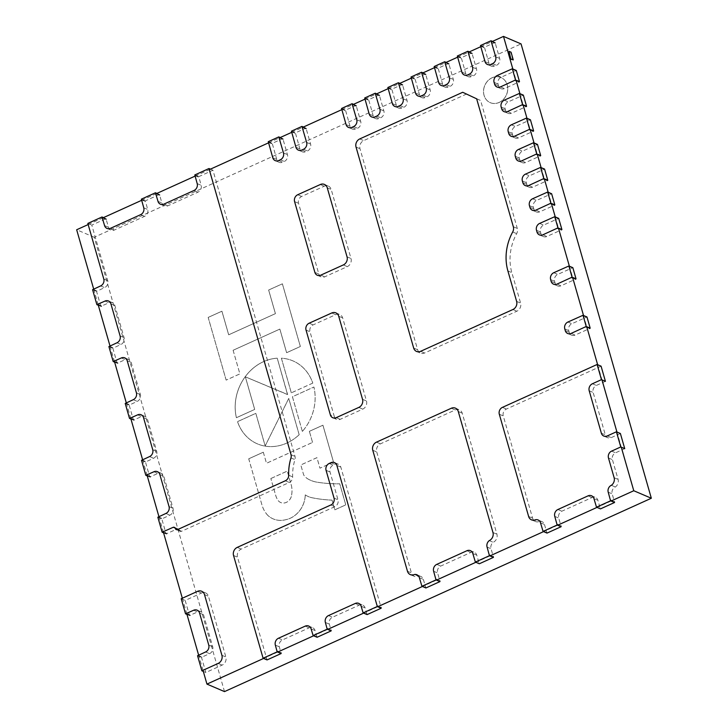 <?xml version="1.0" encoding="UTF-8"?>
<svg xmlns="http://www.w3.org/2000/svg" width="728" height="728" viewBox="0 0 728 728"><rect width="100%" height="100%" fill="white"/><g stroke="black" fill="none" stroke-linecap="round" stroke-linejoin="round"><path stroke-width="0.55" stroke-dasharray="3.64 2.73" d="M499.153 102.421A13.668 11.803 113.1 0 1 490.253 102.666A13.668 11.803 113.1 0 1 484.766 85.467A13.668 11.803 113.1 0 1 500.991 77.532A13.668 11.803 113.1 0 1 507.689 89.772A13.668 11.803 113.1 0 1 499.153 102.421M499.171 102.43A13.668 11.803 113.1 0 1 490.272 102.675A13.668 11.803 113.1 0 1 484.784 85.467A13.668 11.803 113.1 0 1 501.01 77.541A13.668 11.803 113.1 0 1 507.707 89.781A13.668 11.803 113.1 0 1 499.171 102.43M492.128 77.787A13.668 11.803 113.1 0 1 501.028 77.55A13.668 11.803 113.1 0 1 506.506 94.749A13.668 11.803 113.1 0 1 490.29 102.684A13.668 11.803 113.1 0 1 483.592 90.445A13.668 11.803 113.1 0 1 492.128 77.787M492.083 77.769A13.668 11.803 113.1 0 1 500.991 77.532A13.668 11.803 113.1 0 1 506.47 94.731A13.668 11.803 113.1 0 1 490.253 102.666A13.668 11.803 113.1 0 1 483.556 90.427A13.668 11.803 113.1 0 1 492.083 77.769M512.84 68.996L516.052 80.189M519.91 93.648L523.114 104.841M526.981 118.3L530.184 129.493M534.043 142.952L537.255 154.145M541.113 167.604L544.326 178.788M548.184 192.256L551.396 203.44M555.255 216.908L558.458 228.092M569.387 266.211L572.599 277.395M583.528 315.515L586.732 326.699M597.633 364.701L601.983 379.87M616.935 432.013L621.284 447.183M88.17 224.552L102.985 217.836M141.605 200.337L156.429 193.621M195.049 176.131L209.3 169.669M268.514 142.852L279.77 137.747M291.673 132.359L302.93 127.254M341.787 109.655L353.044 104.559M364.946 99.163L376.203 94.067M388.106 88.67L399.363 83.574M411.256 78.187L422.513 73.082M434.416 67.695L445.673 62.59M457.575 57.203L468.832 52.098M480.735 46.71L491.991 41.614M202.985 670.297L198.635 655.118M186.841 613.986L182.328 598.234M163.436 532.368L158.922 516.616M147.129 475.484L142.615 459.732M130.812 418.6L126.299 402.848M114.505 361.707L109.992 345.955M98.189 304.823L93.675 289.071M611.074 501.028L597.005 507.398M557.63 525.234L543.561 531.613M489.935 555.901L475.866 562.28M436.5 580.107L422.422 586.486M377.714 606.743L363.636 613.113M327.691 629.402L313.613 635.781M277.668 652.06L263.591 658.44M224.506 691.6L94.231 237.255L521.057 43.898M94.231 237.255L76.668 229.757M511.047 52.189L508.681 51.497M512.894 60.051L510.683 52.352M306.16 128.638L305.906 128.11L295.395 132.869L299.909 148.949A5.342 4.614 -66.9 0 0 302.329 151.815A5.342 4.614 -66.9 0 0 305.815 151.715L307.453 150.978A5.342 4.614 -66.9 0 0 310.592 144.108L306.16 128.638M303.403 127.045L305.906 128.11M291.437 131.177L295.395 132.869M291.509 131.786L295.468 133.479M466.666 93.976L363.7 140.622A6.306 5.442 -66.9 0 0 359.987 148.73L417.626 349.731A6.306 5.442 -66.9 0 0 420.493 353.116A6.306 5.442 -66.9 0 0 424.597 352.998L516.88 311.202A6.306 5.442 -66.9 0 0 520.593 303.085L511.848 272.618A47.393 40.914 -66.9 0 1 516.662 233.643A6.306 5.442 -66.9 0 0 517.308 228.446L480.616 100.51L462.708 92.283M476.658 98.817L480.616 100.51M596.259 506.661L600.473 508.881M611.729 500.728L614.468 501.901L612.166 493.857A5.342 4.614 -66.9 0 1 615.315 486.996A6.306 5.442 -66.9 0 0 618.09 479.415L612.43 459.668A5.342 4.614 -66.9 0 1 615.57 452.807L624.733 448.657M611.347 485.303L615.315 486.996M620.374 433.488L611.22 437.637A5.342 4.614 -66.9 0 1 607.744 437.728A5.342 4.614 -66.9 0 1 605.314 434.871L593.156 392.474A5.469 4.723 -66.9 0 1 596.378 385.44L605.423 381.345M601.073 366.175L506.415 409.054A5.342 4.614 -66.9 0 0 503.266 415.925L532.577 518.145A6.306 5.442 -66.9 0 0 535.444 521.53A6.306 5.442 -66.9 0 0 538.565 521.758L534.607 520.065M540.513 522.831L544.471 524.524A5.342 4.614 -66.9 0 0 542.051 521.667A5.342 4.614 -66.9 0 0 538.565 521.758M544.471 524.524L547.028 533.096M542.815 530.876L546.783 532.568M558.285 524.934L561.033 526.107L558.722 518.072A5.342 4.614 -66.9 0 1 561.87 511.202L592.01 497.552A5.342 4.614 -66.9 0 1 595.486 497.452A5.342 4.614 -66.9 0 1 597.915 500.318L600.218 508.353M475.12 561.543L479.333 563.763M490.599 555.601L493.338 556.774L491.027 548.73A5.496 4.741 -66.9 0 1 493.211 542.305A6.306 5.442 -66.9 0 0 496.924 534.197L462.235 413.213A6.306 5.442 -66.9 0 0 459.368 409.837A6.306 5.442 -66.9 0 0 455.264 409.946L380.444 443.843A6.306 5.442 -66.9 0 0 376.731 451.952L411.42 572.927A6.306 5.442 -66.9 0 0 414.287 576.312A6.306 5.442 -66.9 0 0 418.391 576.194L414.432 574.51M489.252 540.613L493.211 542.305M419.374 577.704L423.341 579.397A5.496 4.741 -66.9 0 0 420.839 576.458A5.496 4.741 -66.9 0 0 418.391 576.194M423.341 579.397L425.898 587.969M421.685 585.749L425.643 587.441M437.155 579.816L439.894 580.98L437.592 572.945A5.342 4.614 -66.9 0 1 440.731 566.075L470.87 552.425A5.342 4.614 -66.9 0 1 474.356 552.325A5.342 4.614 -66.9 0 1 476.776 555.191L479.088 563.226M202.02 657.075L201.51 657.411L205.833 672.49L222.149 665.101A6.306 5.442 -66.9 0 0 225.862 656.984L208.463 596.305A6.306 5.442 -66.9 0 0 205.596 592.929A6.306 5.442 -66.9 0 0 201.492 593.038L185.176 600.427L189.498 615.506L197.607 611.939A5.342 4.614 -66.9 0 1 201.092 611.848A5.342 4.614 -66.9 0 1 203.512 614.705L212.713 646.792A5.342 4.614 -66.9 0 1 209.573 653.653L202.02 657.075L198.062 655.382M197.552 655.719L201.51 657.411M203.312 671.407L205.833 672.49M181.208 598.744L185.176 600.427M186.969 614.432L189.498 615.506M586.914 327.327L589.671 328.51L575.138 335.089A5.342 4.614 -66.9 0 1 571.653 335.189A5.342 4.614 -66.9 0 1 569.232 332.323L568.732 330.585A5.342 4.614 -66.9 0 1 571.871 323.714L586.968 316.98M582.445 315.442L586.413 317.126M572.781 278.032L575.539 279.206L560.997 285.795A5.342 4.614 -66.9 0 1 557.521 285.886A5.342 4.614 -66.9 0 1 555.091 283.028L554.59 281.281A5.342 4.614 -66.9 0 1 557.739 274.411L572.836 267.676M568.313 266.139L572.272 267.831M558.64 228.728L561.397 229.902L546.865 236.491A5.342 4.614 -66.9 0 1 543.379 236.582A5.342 4.614 -66.9 0 1 540.959 233.724L540.458 231.977A5.342 4.614 -66.9 0 1 543.598 225.107L558.695 218.382M554.172 216.835L558.139 218.527M551.569 204.077L554.327 205.251L539.794 211.839A5.342 4.614 -66.9 0 1 536.318 211.93A5.342 4.614 -66.9 0 1 533.888 209.073L533.387 207.325A5.342 4.614 -66.9 0 1 536.527 200.455L551.624 193.73M547.11 192.183L551.069 193.876M544.508 179.425L547.265 180.599L532.723 187.187A5.342 4.614 -66.9 0 1 529.247 187.278A5.342 4.614 -66.9 0 1 526.817 184.421L526.317 182.673A5.342 4.614 -66.9 0 1 529.465 175.812L544.562 169.078M540.04 167.531L543.998 169.224M537.437 154.773L540.194 155.947L525.652 162.535A5.342 4.614 -66.9 0 1 522.176 162.626A5.342 4.614 -66.9 0 1 519.746 159.769L519.246 158.022A5.342 4.614 -66.9 0 1 522.395 151.16L537.491 144.426M532.969 142.879L536.927 144.572M530.366 130.121L533.124 131.295L518.591 137.883A5.342 4.614 -66.9 0 1 515.106 137.974A5.342 4.614 -66.9 0 1 512.685 135.117L512.184 133.37A5.342 4.614 -66.9 0 1 515.324 126.508L530.421 119.774M525.898 118.227L529.857 119.92M523.295 105.469L526.053 106.643L511.52 113.231A5.342 4.614 -66.9 0 1 508.035 113.322A5.342 4.614 -66.9 0 1 505.614 110.465L505.114 108.718A5.342 4.614 -66.9 0 1 508.253 101.856L523.35 95.122M518.827 93.575L522.795 95.268M516.234 80.817L518.982 81.991L504.449 88.579A5.342 4.614 -66.9 0 1 500.973 88.68A5.342 4.614 -66.9 0 1 498.544 85.813L498.043 84.066A5.342 4.614 -66.9 0 1 501.192 77.204L516.288 70.47M511.766 68.923L515.724 70.616M495.222 42.988L494.967 42.461L484.457 47.22L488.97 63.309A5.342 4.614 -66.9 0 0 491.4 66.166A5.342 4.614 -66.9 0 0 494.876 66.075L496.514 65.329A5.342 4.614 -66.9 0 0 499.654 58.458L495.222 42.988M492.474 41.396L494.967 42.461M480.498 45.527L484.457 47.22M480.571 46.137L484.53 47.83M472.062 53.481L471.808 52.953L461.297 57.712L465.811 73.792A5.342 4.614 -66.9 0 0 468.24 76.658A5.342 4.614 -66.9 0 0 471.717 76.558L473.355 75.821A5.342 4.614 -66.9 0 0 476.503 68.951L472.062 53.481M469.314 51.888L471.808 52.953M457.339 56.02L461.297 57.712M457.411 56.629L461.37 58.322M448.903 63.973L448.648 63.445L438.138 68.205L442.651 84.284A5.342 4.614 -66.9 0 0 445.081 87.151A5.342 4.614 -66.9 0 0 448.557 87.051L450.195 86.314A5.342 4.614 -66.9 0 0 453.344 79.443L448.903 63.973M446.155 62.371L448.648 63.445M434.179 66.512L438.138 68.205M434.252 67.122L438.22 68.814M425.744 74.465L425.498 73.938L414.987 78.697L419.492 94.777A5.342 4.614 -66.9 0 0 421.921 97.643A5.342 4.614 -66.9 0 0 425.398 97.543L427.036 96.806A5.342 4.614 -66.9 0 0 430.184 89.935L425.744 74.465M422.995 72.864L425.498 73.938M411.02 77.004L414.987 78.697M411.093 77.614L415.06 79.307M402.584 84.958L402.338 84.421L391.828 89.189L396.332 105.269A5.342 4.614 -66.9 0 0 398.762 108.126A5.342 4.614 -66.9 0 0 402.238 108.035L403.885 107.289A5.342 4.614 -66.9 0 0 407.025 100.428L402.584 84.958M399.836 83.356L402.338 84.421M387.86 87.497L391.828 89.189M387.942 88.106L391.901 89.799M379.434 95.441L379.179 94.913L368.668 99.681L373.182 115.761A5.342 4.614 -66.9 0 0 375.603 118.618A5.342 4.614 -66.9 0 0 379.088 118.528L380.726 117.781A5.342 4.614 -66.9 0 0 383.865 110.92L379.434 95.441M376.676 93.848L379.179 94.913M364.71 97.989L368.668 99.681M364.783 98.599L368.741 100.282M356.274 105.933L356.019 105.405L345.509 110.165L350.022 126.253A5.342 4.614 -66.9 0 0 352.443 129.111A5.342 4.614 -66.9 0 0 355.928 129.02L357.566 128.274A5.342 4.614 -66.9 0 0 360.706 121.412L356.274 105.933M353.517 104.341L356.019 105.405M341.55 108.472L345.509 110.165M341.623 109.082L345.582 110.774M283.001 139.13L282.746 138.602L272.236 143.361L276.749 159.441A5.342 4.614 -66.9 0 0 279.17 162.308A5.342 4.614 -66.9 0 0 282.655 162.208L284.293 161.47A5.342 4.614 -66.9 0 0 287.433 154.6L283.001 139.13M280.244 137.528L282.746 138.602M268.277 141.669L272.236 143.361M268.35 142.279L272.308 143.971M318.837 274.065A5.342 4.614 -66.9 0 0 321.266 276.931A5.342 4.614 -66.9 0 0 324.743 276.831L347.292 266.621A6.306 5.442 -66.9 0 0 351.005 258.513L331.213 189.489A6.306 5.442 -66.9 0 0 328.346 186.104A6.306 5.442 -66.9 0 0 324.242 186.222L301.692 196.433A5.342 4.614 -66.9 0 0 298.544 203.303L318.837 274.065L314.878 272.381M334.316 416.562A5.342 4.614 -66.9 0 0 336.736 419.419A5.342 4.614 -66.9 0 0 340.222 419.328L362.772 409.109A6.306 5.442 -66.9 0 0 366.484 401.001L342.67 317.945A6.306 5.442 -66.9 0 0 339.803 314.56A6.306 5.442 -66.9 0 0 335.69 314.678L313.14 324.888A5.342 4.614 -66.9 0 0 310.001 331.759L334.316 416.562L330.357 414.869M179.279 530.166A2.102 1.811 -66.9 0 0 181.6 531.258L289.298 482.473A5.342 4.614 -66.9 0 0 292.647 476.885A47.393 40.914 113.1 0 1 294.94 459.623A5.342 4.614 -66.9 0 0 294.995 456.392L212.94 170.225L198.771 176.64L201.156 185.294A5.342 4.614 113.1 0 1 198.007 192.156L167.868 205.815A5.342 4.614 113.1 0 1 164.392 205.906A5.342 4.614 113.1 0 1 161.962 203.048L159.405 194.476L145.327 200.855L147.711 209.5A5.342 4.614 113.1 0 1 144.563 216.371L114.423 230.021A5.342 4.614 113.1 0 1 110.947 230.112A5.342 4.614 113.1 0 1 108.517 227.254L105.96 218.682L91.801 225.098L107.753 280.735A5.342 4.614 113.1 0 1 104.614 287.606L96.551 291.364L100.846 306.342L108.963 302.775A5.342 4.614 113.1 0 1 112.44 302.675A5.342 4.614 113.1 0 1 114.869 305.542L124.069 337.628A5.342 4.614 113.1 0 1 120.921 344.49L112.858 348.248L117.153 363.226L125.271 359.659A5.342 4.614 113.1 0 1 128.747 359.568A5.342 4.614 113.1 0 1 131.177 362.426L140.377 394.512A5.342 4.614 113.1 0 1 137.237 401.383L129.174 405.141L133.47 420.12L141.587 416.553A5.342 4.614 113.1 0 1 145.063 416.452A5.342 4.614 113.1 0 1 147.493 419.319L156.693 451.396A5.342 4.614 113.1 0 1 153.544 458.267L145.482 462.025L149.777 477.004L157.894 473.437A5.342 4.614 113.1 0 1 161.379 473.346A5.342 4.614 113.1 0 1 163.8 476.203L173 508.29A5.342 4.614 113.1 0 1 169.861 515.151L161.798 518.909L166.093 533.888L176.95 529.083A2.102 1.811 113.1 0 1 179.279 530.166L175.321 528.473M210.438 169.16L212.94 170.225M194.813 174.948L198.771 176.64M194.886 175.557L198.844 177.25M156.902 193.411L159.405 194.476M141.369 199.163L145.327 200.855M141.441 199.772L145.409 201.456M103.467 217.617L105.96 218.682M87.842 223.405L91.801 225.098M93.093 289.334L97.061 291.027M92.593 289.671L96.551 291.364M98.316 305.26L100.846 306.342M109.409 346.219L113.368 347.911M108.9 346.555L112.858 348.248M114.633 362.153L117.153 363.226M125.717 403.112L129.684 404.804M125.216 403.449L129.174 405.141M130.94 419.037L133.47 420.12M142.033 459.996L145.991 461.689M141.523 460.333L145.482 462.025M147.256 475.93L149.777 477.004M158.34 516.88L162.308 518.573M157.839 517.217L161.798 518.909M163.563 532.814L166.093 533.888M378.369 606.442L381.108 607.616L340.822 467.13A5.342 4.614 -66.9 0 0 338.393 464.264A5.342 4.614 -66.9 0 0 334.916 464.364L333.169 465.156A5.342 4.614 -66.9 0 0 330.03 472.017L337.992 499.79A5.342 4.614 113.1 0 1 334.853 506.661L241.214 549.076A6.306 5.442 -66.9 0 0 237.501 557.184L267.067 659.923M262.854 657.702L266.812 659.395M278.324 651.769L281.063 652.934L279.297 646.792A5.342 4.614 113.1 0 1 282.446 639.93L309.163 627.818A5.342 4.614 113.1 0 1 312.649 627.727A5.342 4.614 113.1 0 1 315.069 630.585L317.089 637.264M312.876 635.043L316.835 636.736M328.346 629.101L331.085 630.275L329.32 624.133A5.342 4.614 113.1 0 1 332.469 617.262L359.186 605.159A5.342 4.614 113.1 0 1 362.671 605.068A5.342 4.614 113.1 0 1 365.092 607.925L367.112 614.596M362.899 612.375L366.857 614.068M279.843 329.092L233.106 350.268L239.894 373.892L226.144 380.098L208.172 317.417L221.904 311.202L228.674 334.807L275.411 313.632L268.641 290.026L282.373 283.811L300.346 346.492L286.614 352.707L279.843 329.092L233.124 350.268M286.614 352.707L279.861 329.101M268.641 290.026L282.391 283.82L300.364 346.501L286.632 352.716M208.172 317.417L221.922 311.211L228.692 334.807L275.43 313.641L268.659 290.035M226.144 380.098L208.19 317.426M233.106 350.268L239.894 373.892L226.162 380.107M312.776 383.11L291.309 392.838L281.39 358.194A45.136 38.966 113.1 0 1 292.874 360.861A45.136 38.966 113.1 0 1 312.776 383.11L291.327 392.847M291.309 392.838L281.39 358.194A45.136 38.966 113.1 0 1 292.893 360.87A45.136 38.966 113.1 0 1 312.803 383.119M287.496 394.558L245.336 376.822L254.682 409.427L236.391 417.717A45.136 38.966 113.1 0 1 277.222 358.194L287.633 394.503L245.354 376.831L254.7 409.436L236.409 417.726A45.136 38.966 113.1 0 1 277.241 358.203L287.524 394.567M302.366 431.404L292.429 396.751L313.923 387.032A45.136 38.966 113.1 0 1 302.366 431.404L292.447 396.76L313.904 387.023A45.136 38.966 113.1 0 1 302.384 431.404M299.163 434.716A45.136 38.966 113.1 0 1 257.412 443.871A45.136 38.966 113.1 0 1 237.51 421.63L255.81 413.34L265.156 445.946L288.752 398.416L299.163 434.716A45.136 38.966 113.1 0 1 257.43 443.88A45.136 38.966 113.1 0 1 237.528 421.639L255.828 413.349L265.174 445.955L288.77 398.425L299.181 434.725M291.309 496.514A8.618 7.444 113.1 0 1 280.708 502.529A8.618 7.444 113.1 0 1 277.65 499.863A21.294 18.382 113.1 0 1 275.584 495.013L270.852 478.524L275.603 495.022A21.294 18.382 -66.9 0 0 277.668 499.872A8.618 7.444 -66.9 0 0 280.726 502.538A8.618 7.444 -66.9 0 0 291.327 496.523A22.577 19.492 -66.9 0 0 290.809 483.438L290.809 483.438A22.577 19.492 113.1 0 1 291.309 496.514L291.327 496.523M270.852 478.524L287.251 471.089L290.791 483.428L287.269 471.098L270.871 478.533M333.479 462.043L319.965 468.186L316.926 457.648L300.791 464.955L303.667 474.938A16.917 14.606 -66.9 0 0 307.58 478.742A35.253 30.44 -66.9 0 0 310.783 480.38A35.253 30.44 -66.9 0 0 316.571 482.1A166.02 143.343 -66.9 0 0 339.739 483.811L345.773 504.868L334.816 509.809L332.041 500.118A158.04 136.445 113.1 0 1 311.566 497.634A24.779 21.394 113.1 0 1 308.408 496.605A24.779 21.394 113.1 0 1 305.25 494.876A23.76 20.511 113.1 0 1 295.468 514.969A23.351 20.166 113.1 0 1 285.876 519.674A24.688 21.312 113.1 0 1 273.173 518.891A24.688 21.312 113.1 0 1 267.822 515.406A29.611 25.562 113.1 0 1 261.789 504.386L248.721 458.804L263.309 452.197L266.475 463.272L312.549 442.397L309.373 431.331L322.914 425.197L333.497 462.053L319.965 468.186L316.944 457.657L300.81 464.964L303.667 474.938A16.917 14.606 -66.9 0 0 307.553 478.733L307.58 478.742M309.373 431.331L322.932 425.207L333.497 462.053M312.549 442.397L309.391 431.34M263.309 452.197L266.503 463.281L312.567 442.406M248.721 458.804L263.327 452.206M261.789 504.386L248.739 458.813M267.822 515.406L267.84 515.415A29.611 25.562 113.1 0 1 261.807 504.395M305.25 494.876L305.269 494.885A23.76 20.511 113.1 0 1 295.495 514.978A23.351 20.166 113.1 0 1 285.895 519.674L285.895 519.674A24.688 21.312 113.1 0 1 273.191 518.9A24.688 21.312 113.1 0 1 267.84 515.415M307.553 478.733A35.253 30.44 -66.9 0 0 310.765 480.371A35.253 30.44 -66.9 0 0 316.553 482.1A166.02 143.343 -66.9 0 0 339.721 483.801L345.773 504.868L334.834 509.818L332.059 500.127A158.04 136.445 113.1 0 1 311.584 497.643L311.584 497.643A24.779 21.394 113.1 0 1 308.426 496.614A24.779 21.394 113.1 0 1 305.269 494.885M295.941 147.265L299.909 148.949M301.847 150.032L305.815 151.715M303.494 149.286L307.453 150.978M306.634 142.415L310.592 144.108M359.741 138.93L363.7 140.622M356.028 147.038L359.987 148.73M413.668 348.039L417.626 349.731M420.638 351.305L424.597 352.998M512.912 309.509L516.88 311.202M516.625 301.401L520.593 303.085M507.889 270.925L511.848 272.618M512.703 231.95L516.662 233.643M513.34 226.763L517.308 228.446M608.208 492.164L612.166 493.857M614.132 477.723L618.09 479.415M608.471 457.985L612.43 459.668M611.611 451.114L615.57 452.807M607.261 435.945L611.22 437.637M601.355 433.178L605.314 434.871M589.198 390.781L593.156 392.474M592.419 383.747L596.378 385.44M502.447 407.361L506.415 409.054M499.308 414.232L503.266 415.925M528.619 516.452L532.577 518.145M554.763 516.38L558.722 518.072M557.912 509.509L561.87 511.202M588.051 495.859L592.01 497.552M593.957 498.625L597.915 500.318M487.068 547.047L491.027 548.73M492.965 532.505L496.924 534.197M458.276 411.52L462.235 413.213M451.296 408.253L455.264 409.946M376.476 442.151L380.444 443.843M372.763 450.259L376.731 451.952M407.462 571.234L411.42 572.927M433.624 571.253L437.592 572.945M436.773 564.382L440.731 566.075M466.912 550.732L470.87 552.425M472.818 553.498L476.776 555.191M218.191 663.408L222.149 665.101M221.904 655.291L225.862 656.984M204.504 594.612L208.463 596.305M197.534 591.345L201.492 593.038M193.648 610.246L197.607 611.939M199.554 613.012L203.512 614.705M208.754 645.099L212.713 646.792M205.614 651.96L209.573 653.653M567.913 322.022L571.871 323.714M564.773 328.892L568.732 330.585M565.274 330.63L569.232 332.323M571.18 333.397L575.138 335.089M553.771 272.718L557.739 274.411M550.632 279.588L554.59 281.281M551.132 281.336L555.091 283.028M557.038 284.102L560.997 285.795M539.639 223.414L543.598 225.107M536.49 230.285L540.458 231.977M536.991 232.032L540.959 233.724M542.897 234.798L546.865 236.491M532.568 198.771L536.527 200.455M529.429 205.633L533.387 207.325M529.929 207.38L533.888 209.073M535.835 210.146L539.794 211.839M525.498 174.119L529.465 175.812M522.358 180.981L526.317 182.673M522.859 182.728L526.817 184.421M528.765 185.494L532.723 187.187M518.436 149.468L522.395 151.16M515.288 156.329L519.246 158.022M515.788 158.076L519.746 159.769M521.694 160.843L525.652 162.535M511.365 124.816L515.324 126.508M508.217 131.677L512.184 133.37M508.717 133.424L512.685 135.117M514.623 136.191L518.591 137.883M504.295 100.164L508.253 101.856M501.155 107.025L505.114 108.718M501.656 108.772L505.614 110.465M507.562 111.539L511.52 113.231M497.224 75.512L501.192 77.204M494.085 82.373L498.043 84.066M494.585 84.12L498.544 85.813M500.491 86.887L504.449 88.579M485.012 61.616L488.97 63.309M490.918 64.383L494.876 66.075M492.556 63.636L496.514 65.329M495.695 56.775L499.654 58.458M461.852 72.099L465.811 73.792M467.758 74.875L471.717 76.558M469.396 74.129L473.355 75.821M472.536 67.258L476.503 68.951M438.693 82.592L442.651 84.284M444.599 85.358L448.557 87.051M446.237 84.621L450.195 86.314M449.376 77.75L453.344 79.443M415.533 93.084L419.492 94.777M421.439 95.85L425.398 97.543M423.077 95.113L427.036 96.806M426.226 88.243L430.184 89.935M392.374 103.576L396.332 105.269M398.28 106.343L402.238 108.035M399.918 105.606L403.885 107.289M403.066 98.735L407.025 100.428M369.214 114.069L373.182 115.761M375.12 116.835L379.088 118.528M376.758 116.089L380.726 117.781M379.907 109.227L383.865 110.92M346.055 124.561L350.022 126.253M351.961 127.327L355.928 129.02M353.608 126.581L357.566 128.274M356.747 119.72L360.706 121.412M272.791 157.749L276.749 159.441M278.697 160.515L282.655 162.208M280.335 159.778L284.293 161.47M283.474 152.907L287.433 154.6M320.784 275.148L324.743 276.831M343.334 264.928L347.292 266.621M347.047 256.82L351.005 258.513M327.254 187.797L331.213 189.489M320.284 184.53L324.242 186.222M297.725 194.74L301.692 196.433M294.585 201.611L298.544 203.303M336.263 417.635L340.222 419.328M358.813 407.416L362.772 409.109M362.526 399.308L366.484 401.001M338.711 316.252L342.67 317.945M331.731 312.985L335.69 314.678M309.182 323.196L313.14 324.888M306.033 330.066L310.001 331.759M177.641 529.565L181.6 531.258M285.34 480.78L289.298 482.473M288.688 475.202L292.647 476.885M290.973 457.93L294.94 459.623M291.027 454.7L294.995 456.392M197.188 183.602L201.156 185.294M194.048 190.463L198.007 192.156M163.909 204.122L167.868 205.815M158.003 201.356L161.962 203.048M143.753 207.808L147.711 209.5M140.604 214.678L144.563 216.371M110.465 228.328L114.423 230.021M104.559 225.562L108.517 227.254M103.795 279.042L107.753 280.735M100.646 285.913L104.614 287.606M104.996 301.083L108.963 302.775M110.902 303.849L114.869 305.542M120.102 335.936L124.069 337.628M116.962 342.797L120.921 344.49M121.312 357.967L125.271 359.659M127.218 360.733L131.177 362.426M136.418 392.82L140.377 394.512M133.269 399.69L137.237 401.383M137.619 414.86L141.587 416.553M143.525 417.626L147.493 419.319M152.725 449.704L156.693 451.396M149.586 456.574L153.544 458.267M153.936 471.744L157.894 473.437M159.842 474.51L163.8 476.203M169.042 506.597L173 508.29M165.902 513.458L169.861 515.151M172.991 527.39L176.95 529.083M233.542 555.491L237.501 557.184M237.255 547.383L241.214 549.076M275.339 645.099L279.297 646.792M278.487 638.238L282.446 639.93M305.205 626.125L309.163 627.818M311.111 628.892L315.069 630.585M325.361 622.44L329.32 624.133M328.51 615.57L332.469 617.262M355.228 603.466L359.186 605.159M361.134 606.233L365.092 607.925M336.864 465.438L340.822 467.13M330.958 462.671L334.916 464.364M329.211 463.463L333.169 465.156M326.071 470.324L330.03 472.017M334.034 498.098L337.992 499.79M330.885 504.968L334.853 506.661M298.371 150.123L302.329 151.815M416.534 351.424L420.493 353.116M603.785 436.036L607.744 437.728M531.486 519.837L535.444 521.53M538.083 519.974L542.051 521.667M591.527 495.759L595.486 497.452M455.409 408.144L459.368 409.837M410.328 574.62L414.287 576.312M416.88 574.765L420.839 576.458M470.388 550.641L474.356 552.325M201.638 591.236L205.596 592.929M197.133 610.155L201.092 611.848M567.694 333.497L571.653 335.189M553.562 284.193L557.521 285.886M539.421 234.889L543.379 236.582M532.35 210.237L536.318 211.93M525.288 185.585L529.247 187.278M518.218 160.934L522.176 162.626M511.147 136.282L515.106 137.974M504.076 111.639L508.035 113.322M497.006 86.987L500.973 88.68M487.432 64.474L491.4 66.166M464.273 74.966L468.24 76.658M441.123 85.458L445.081 87.151M417.963 95.95L421.921 97.643M394.804 106.434L398.762 108.126M371.644 116.926L375.603 118.618M348.485 127.418L352.443 129.111M275.211 160.615L279.17 162.308M317.299 275.239L321.266 276.931M324.388 184.412L328.346 186.104M332.778 417.726L336.736 419.419M335.845 312.867L339.803 314.56M176.267 529.602L180.235 531.294M160.424 204.213L164.392 205.906M106.989 228.419L110.947 230.112M108.481 300.983L112.44 302.675M124.788 357.876L128.747 359.568M141.105 414.76L145.063 416.452M157.412 471.653L161.379 473.346M174.365 527.354L178.324 529.047M308.681 626.035L312.649 627.727M358.704 603.375L362.671 605.068M334.434 462.58L338.393 464.264"/><path stroke-width="1.09" d="M491.991 41.614L503.494 36.4L512.84 68.996M516.052 80.189L519.91 93.648M523.114 104.841L526.981 118.3M530.184 129.493L534.043 142.952M537.255 154.145L541.113 167.604M544.326 178.788L548.184 192.256M551.396 203.44L555.255 216.908M558.458 228.092L569.387 266.211M572.599 277.395L583.528 315.515M586.732 326.699L597.633 364.701M601.983 379.87L616.935 432.013M621.284 447.183L633.77 490.745L611.074 501.028M93.675 289.071L76.668 229.757L88.17 224.552M102.985 217.836L141.605 200.337M156.429 193.621L195.049 176.131M209.3 169.669L268.514 142.852M279.77 137.747L291.673 132.359M302.93 127.254L341.787 109.655M353.044 104.559L364.946 99.163M376.203 94.067L388.106 88.67M399.363 83.574L411.256 78.187M422.513 73.082L434.416 67.695M445.673 62.59L457.575 57.203M468.832 52.098L480.735 46.71M263.591 658.44L206.943 684.102L202.985 670.297M198.635 655.118L186.841 613.986M182.328 598.234L163.436 532.368M158.922 516.616L147.129 475.484M142.615 459.732L130.812 418.6M126.299 402.848L114.505 361.707M109.992 345.955L98.189 304.823M597.005 507.398L557.63 525.234M543.561 531.613L489.935 555.901M475.866 562.28L436.5 580.107M422.422 586.486L377.714 606.743M363.636 613.113L327.691 629.402M313.613 635.781L277.668 652.06M503.494 36.4L521.057 43.898L651.332 498.243L224.506 691.6L206.943 684.102M651.332 498.243L633.77 490.745M509.036 51.333L510.883 59.196L513.249 59.887L511.047 52.189L509.036 51.333L510.883 59.196M511.238 59.032L513.249 59.887M301.947 126.417L291.437 131.177L295.941 147.265A5.342 4.614 -66.9 0 0 298.371 150.123A5.342 4.614 -66.9 0 0 301.847 150.032L303.494 149.286A5.342 4.614 -66.9 0 0 306.634 142.415L301.947 126.417L303.403 127.045M302.193 126.945L306.16 128.638M462.708 92.283L359.741 138.93A6.306 5.442 -66.9 0 0 356.028 147.038L413.668 348.039A6.306 5.442 -66.9 0 0 416.534 351.424A6.306 5.442 -66.9 0 0 420.638 351.305L512.912 309.509A6.306 5.442 -66.9 0 0 516.625 301.401L507.889 270.925A47.393 40.914 -66.9 0 1 512.703 231.95A6.306 5.442 -66.9 0 0 513.34 226.763L476.658 98.817L462.708 92.283M596.514 507.189L610.583 500.819L608.208 492.164A5.342 4.614 -66.9 0 1 611.347 485.303A6.306 5.442 -66.9 0 0 614.132 477.723L608.471 457.985A5.342 4.614 -66.9 0 1 611.611 451.114L620.766 446.965L616.416 431.795L607.261 435.945A5.342 4.614 -66.9 0 1 603.785 436.036A5.342 4.614 -66.9 0 1 601.355 433.178L589.198 390.781A5.469 4.723 -66.9 0 1 592.419 383.747L601.465 379.652L597.115 364.482L502.447 407.361A5.342 4.614 -66.9 0 0 499.308 414.232L528.619 516.452A6.306 5.442 -66.9 0 0 531.486 519.837A6.306 5.442 -66.9 0 0 534.607 520.065A5.342 4.614 -66.9 0 1 538.083 519.974A5.342 4.614 -66.9 0 1 540.513 522.831L543.07 531.404L557.148 525.025L554.763 516.38A5.342 4.614 -66.9 0 1 557.912 509.509L588.051 495.859A5.342 4.614 -66.9 0 1 591.527 495.759A5.342 4.614 -66.9 0 1 593.957 498.625L596.514 507.189L600.473 508.881L614.55 502.511L614.468 501.901M610.583 500.819L614.55 502.511M610.51 500.209L611.729 500.728M620.766 446.965L624.733 448.657L620.374 433.488L616.416 431.795M601.465 379.652L605.423 381.345L601.073 366.175L597.115 364.482M543.07 531.404L547.028 533.096L561.106 526.717L561.033 526.107M557.148 525.025L561.106 526.717M557.066 524.415L558.285 524.934M475.375 562.071L489.453 555.692L487.068 547.047A5.496 4.741 -66.9 0 1 489.252 540.613A6.306 5.442 -66.9 0 0 492.965 532.505L458.276 411.52A6.306 5.442 -66.9 0 0 455.409 408.144A6.306 5.442 -66.9 0 0 451.296 408.253L376.476 442.151A6.306 5.442 -66.9 0 0 372.763 450.259L407.462 571.234A6.306 5.442 -66.9 0 0 410.328 574.62A6.306 5.442 -66.9 0 0 414.432 574.51A5.496 4.741 -66.9 0 1 416.88 574.765A5.496 4.741 -66.9 0 1 419.374 577.704L421.931 586.277L436.008 579.898L433.624 571.253A5.342 4.614 -66.9 0 1 436.773 564.382L466.912 550.732A5.342 4.614 -66.9 0 1 470.388 550.641A5.342 4.614 -66.9 0 1 472.818 553.498L475.375 562.071L479.333 563.763L493.411 557.384L493.338 556.774M489.453 555.692L493.411 557.384M489.38 555.082L490.599 555.601M421.931 586.277L425.898 587.969L439.967 581.59L439.894 580.98M436.008 579.898L439.967 581.59M435.936 579.288L437.155 579.816M201.874 670.797L218.191 663.408A6.306 5.442 -66.9 0 0 221.904 655.291L204.504 594.612A6.306 5.442 -66.9 0 0 201.638 591.236A6.306 5.442 -66.9 0 0 197.534 591.345L181.208 598.744L185.54 613.813L193.648 610.246A5.342 4.614 -66.9 0 1 197.133 610.155A5.342 4.614 -66.9 0 1 199.554 613.012L208.754 645.099A5.342 4.614 -66.9 0 1 205.614 651.96L197.552 655.719L201.874 670.797L203.312 671.407M185.54 613.813L186.969 614.432M186.095 613.668L190.054 615.36M589.671 328.51L590.18 328.173L586.968 316.98L583.01 315.288L567.913 322.022A5.342 4.614 -66.9 0 0 564.773 328.892L565.274 330.63A5.342 4.614 -66.9 0 0 567.694 333.497A5.342 4.614 -66.9 0 0 571.18 333.397L586.222 326.481L590.18 328.173M585.712 326.817L586.914 327.327M586.222 326.481L583.01 315.288M575.539 279.206L576.039 278.87L572.836 267.676L568.877 265.993L553.771 272.718A5.342 4.614 -66.9 0 0 550.632 279.588L551.132 281.336A5.342 4.614 -66.9 0 0 553.562 284.193A5.342 4.614 -66.9 0 0 557.038 284.102L572.081 277.177L576.039 278.87M571.571 277.514L572.781 278.032M572.081 277.177L568.877 265.993M561.397 229.902L561.907 229.566L558.695 218.382L554.736 216.689L539.639 223.414A5.342 4.614 -66.9 0 0 536.49 230.285L536.991 232.032A5.342 4.614 -66.9 0 0 539.421 234.889A5.342 4.614 -66.9 0 0 542.897 234.798L557.948 227.873L561.907 229.566M557.439 228.21L558.64 228.728M557.948 227.873L554.736 216.689M554.327 205.251L554.836 204.914L551.624 193.73L547.665 192.037L532.568 198.771A5.342 4.614 -66.9 0 0 529.429 205.633L529.929 207.38A5.342 4.614 -66.9 0 0 532.35 210.237A5.342 4.614 -66.9 0 0 535.835 210.146L550.878 203.221L554.836 204.914M550.368 203.558L551.569 204.077M550.878 203.221L547.665 192.037M547.265 180.599L547.765 180.262L544.562 169.078L540.595 167.385L525.498 174.119A5.342 4.614 -66.9 0 0 522.358 180.981L522.859 182.728A5.342 4.614 -66.9 0 0 525.288 185.585A5.342 4.614 -66.9 0 0 528.765 185.494L543.807 178.569L547.765 180.262M543.297 178.906L544.508 179.425M543.807 178.569L540.595 167.385M540.194 155.947L540.695 155.61L537.491 144.426L533.533 142.733L518.436 149.468A5.342 4.614 -66.9 0 0 515.288 156.329L515.788 158.076A5.342 4.614 -66.9 0 0 518.218 160.934A5.342 4.614 -66.9 0 0 521.694 160.843L536.736 153.917L540.695 155.61M536.236 154.254L537.437 154.773M536.736 153.917L533.533 142.733M533.124 131.295L533.633 130.958L530.421 119.774L526.462 118.082L511.365 124.816A5.342 4.614 -66.9 0 0 508.217 131.677L508.717 133.424A5.342 4.614 -66.9 0 0 511.147 136.282A5.342 4.614 -66.9 0 0 514.623 136.191L529.665 129.266L533.633 130.958M529.165 129.602L530.366 130.121M529.665 129.266L526.462 118.082M526.053 106.643L526.562 106.306L523.35 95.122L519.392 93.43L504.295 100.164A5.342 4.614 -66.9 0 0 501.155 107.025L501.656 108.772A5.342 4.614 -66.9 0 0 504.076 111.639A5.342 4.614 -66.9 0 0 507.562 111.539L522.604 104.614L526.562 106.306M522.094 104.95L523.295 105.469M522.604 104.614L519.392 93.43M518.982 81.991L519.492 81.654L516.288 70.47L512.321 68.778L497.224 75.512A5.342 4.614 -66.9 0 0 494.085 82.373L494.585 84.12A5.342 4.614 -66.9 0 0 497.006 86.987A5.342 4.614 -66.9 0 0 500.491 86.887L515.533 79.971L519.492 81.654M515.024 80.308L516.234 80.817M515.533 79.971L512.321 68.778M491.009 40.768L480.498 45.527L485.012 61.616A5.342 4.614 -66.9 0 0 487.432 64.474A5.342 4.614 -66.9 0 0 490.918 64.383L492.556 63.636A5.342 4.614 -66.9 0 0 495.695 56.775L491.009 40.768L492.474 41.396M491.264 41.296L495.222 42.988M467.849 51.26L457.339 56.02L461.852 72.099A5.342 4.614 -66.9 0 0 464.273 74.966A5.342 4.614 -66.9 0 0 467.758 74.875L469.396 74.129A5.342 4.614 -66.9 0 0 472.536 67.258L467.849 51.26L469.314 51.888M468.104 51.788L472.062 53.481M444.69 61.753L434.179 66.512L438.693 82.592A5.342 4.614 -66.9 0 0 441.123 85.458A5.342 4.614 -66.9 0 0 444.599 85.358L446.237 84.621A5.342 4.614 -66.9 0 0 449.376 77.75L444.69 61.753L446.155 62.371M444.945 62.28L448.903 63.973M421.53 72.245L411.02 77.004L415.533 93.084A5.342 4.614 -66.9 0 0 417.963 95.95A5.342 4.614 -66.9 0 0 421.439 95.85L423.077 95.113A5.342 4.614 -66.9 0 0 426.226 88.243L421.53 72.245L422.995 72.864M421.785 72.773L425.744 74.465M398.371 82.737L387.86 87.497L392.374 103.576A5.342 4.614 -66.9 0 0 394.804 106.434A5.342 4.614 -66.9 0 0 398.28 106.343L399.918 105.606A5.342 4.614 -66.9 0 0 403.066 98.735L398.371 82.737L399.836 83.356M398.626 83.265L402.584 84.958M375.22 93.22L364.71 97.989L369.214 114.069A5.342 4.614 -66.9 0 0 371.644 116.926A5.342 4.614 -66.9 0 0 375.12 116.835L376.758 116.089A5.342 4.614 -66.9 0 0 379.907 109.227L375.22 93.22L376.676 93.848M375.466 93.748L379.434 95.441M352.061 103.713L341.55 108.472L346.055 124.561A5.342 4.614 -66.9 0 0 348.485 127.418A5.342 4.614 -66.9 0 0 351.961 127.327L353.608 126.581A5.342 4.614 -66.9 0 0 356.747 119.72L352.061 103.713L353.517 104.341M352.306 104.24L356.274 105.933M278.788 136.91L268.277 141.669L272.791 157.749A5.342 4.614 -66.9 0 0 275.211 160.615A5.342 4.614 -66.9 0 0 278.697 160.515L280.335 159.778A5.342 4.614 -66.9 0 0 283.474 152.907L278.788 136.91L280.244 137.528M279.042 137.437L283.001 139.13M314.878 272.381A5.342 4.614 -66.9 0 0 317.299 275.239A5.342 4.614 -66.9 0 0 320.784 275.148L343.334 264.928A6.306 5.442 -66.9 0 0 347.047 256.82L327.254 187.797A6.306 5.442 -66.9 0 0 324.388 184.412A6.306 5.442 -66.9 0 0 320.284 184.53L297.725 194.74A5.342 4.614 -66.9 0 0 294.585 201.611L314.878 272.381M330.357 414.869A5.342 4.614 -66.9 0 0 332.778 417.726A5.342 4.614 -66.9 0 0 336.263 417.635L358.813 407.416A6.306 5.442 -66.9 0 0 362.526 399.308L338.711 316.252A6.306 5.442 -66.9 0 0 335.845 312.867A6.306 5.442 -66.9 0 0 331.731 312.985L309.182 323.196A5.342 4.614 -66.9 0 0 306.033 330.066L330.357 414.869M208.972 168.532L194.813 174.948L197.188 183.602A5.342 4.614 113.1 0 1 194.048 190.463L163.909 204.122A5.342 4.614 113.1 0 1 160.424 204.213A5.342 4.614 113.1 0 1 158.003 201.356L155.446 192.784L141.369 199.163L143.753 207.808A5.342 4.614 113.1 0 1 140.604 214.678L110.465 228.328A5.342 4.614 113.1 0 1 106.989 228.419A5.342 4.614 113.1 0 1 104.559 225.562L102.002 216.989L87.842 223.405L103.795 279.042A5.342 4.614 113.1 0 1 100.646 285.913L92.593 289.671L96.888 304.65L104.996 301.083A5.342 4.614 113.1 0 1 108.481 300.983A5.342 4.614 113.1 0 1 110.902 303.849L120.102 335.936A5.342 4.614 113.1 0 1 116.962 342.797L108.9 346.555L113.195 361.534L121.312 357.967A5.342 4.614 113.1 0 1 124.788 357.876A5.342 4.614 113.1 0 1 127.218 360.733L136.418 392.82A5.342 4.614 113.1 0 1 133.269 399.69L125.216 403.449L129.511 418.427L137.619 414.86A5.342 4.614 113.1 0 1 141.105 414.76A5.342 4.614 113.1 0 1 143.525 417.626L152.725 449.704A5.342 4.614 113.1 0 1 149.586 456.574L141.523 460.333L145.818 475.311L153.936 471.744A5.342 4.614 113.1 0 1 157.412 471.653A5.342 4.614 113.1 0 1 159.842 474.51L169.042 506.597A5.342 4.614 113.1 0 1 165.902 513.458L157.839 517.217L162.135 532.204L172.991 527.39A2.102 1.811 113.1 0 1 175.321 528.473A2.102 1.811 -66.9 0 0 177.641 529.565L285.34 480.78A5.342 4.614 -66.9 0 0 288.688 475.202A47.393 40.914 113.1 0 1 290.973 457.93A5.342 4.614 -66.9 0 0 291.027 454.7L208.972 168.532L210.438 169.16M155.692 193.311L159.66 195.004M155.446 192.784L156.902 193.411M102.257 217.526L106.215 219.21M102.002 216.989L103.467 217.617M96.888 304.65L98.316 305.26M97.443 304.504L101.41 306.197M113.195 361.534L114.633 362.153M113.759 361.388L117.718 363.081M129.511 418.427L130.94 419.037M130.066 418.281L134.034 419.974M145.818 475.311L147.256 475.93M146.383 475.166L150.341 476.858M162.135 532.204L163.563 532.814M162.699 532.05L166.657 533.742M263.099 658.23L277.177 651.851L275.339 645.099A5.342 4.614 113.1 0 1 278.487 638.238L305.205 626.125A5.342 4.614 113.1 0 1 308.681 626.035A5.342 4.614 113.1 0 1 311.111 628.892L313.122 635.571L327.2 629.192L325.361 622.44A5.342 4.614 113.1 0 1 328.51 615.57L355.228 603.466A5.342 4.614 113.1 0 1 358.704 603.375A5.342 4.614 113.1 0 1 361.134 606.233L363.145 612.912L377.222 606.533L377.149 605.923L336.864 465.438A5.342 4.614 -66.9 0 0 334.434 462.58A5.342 4.614 -66.9 0 0 330.958 462.671L329.211 463.463A5.342 4.614 -66.9 0 0 326.071 470.324L334.034 498.098A5.342 4.614 113.1 0 1 330.885 504.968L237.255 547.383A6.306 5.442 -66.9 0 0 233.542 555.491L263.099 658.23L267.067 659.923L281.135 653.544L281.063 652.934M277.177 651.851L281.135 653.544M277.104 651.241L278.324 651.769M313.122 635.571L317.089 637.264L331.158 630.885L331.085 630.275M327.2 629.192L331.158 630.885M327.127 628.582L328.346 629.101M363.145 612.912L367.112 614.596L381.181 608.226L381.108 607.616M377.222 606.533L381.181 608.226M377.149 605.923L378.369 606.442"/></g></svg>
